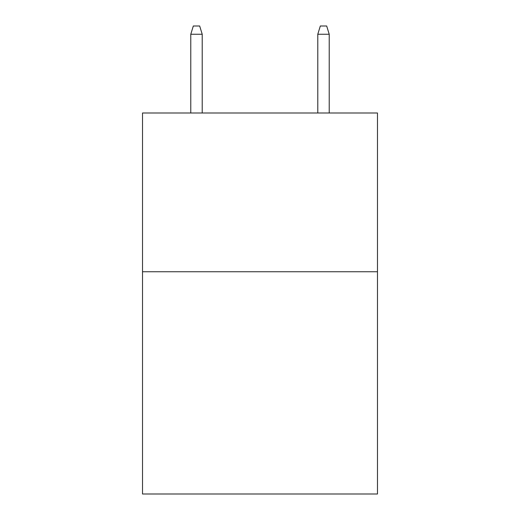 <?xml version="1.0" encoding="UTF-8"?>
<svg xmlns="http://www.w3.org/2000/svg" width="520" height="520" viewBox="0 0 520 520"><rect width="100%" height="100%" fill="white"/><g stroke="black" fill="none" stroke-linecap="round" stroke-linejoin="round"><path stroke-width="0.78" d="M377.475 271.745L377.475 494L142.526 494L142.526 112.996L377.475 112.996L377.475 271.745L142.526 271.745M202.215 112.996L202.215 34.255L190.781 34.255L190.781 112.996M190.781 34.255L193.323 26L199.674 26L202.215 34.255M317.785 34.255L320.327 26L326.677 26L329.219 34.255L317.785 34.255L317.785 112.996M329.219 34.255L329.219 112.996"/></g></svg>
